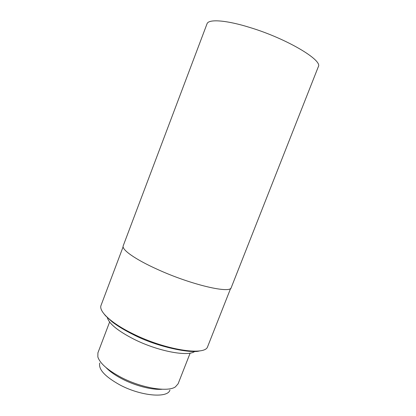 <?xml version="1.0" encoding="UTF-8"?>
<svg xmlns="http://www.w3.org/2000/svg" width="416" height="416" viewBox="0 0 416 416"><rect width="100%" height="100%" fill="white"/><g stroke="black" fill="none" stroke-linecap="round" stroke-linejoin="round"><path stroke-width="0.62" d="M123.115 246.818L100.885 305.791C99.086 311.756 111.608 323.383 132.74 333.7C164.856 349.851 204.604 356.013 207.527 346.939L230.672 288.319M194.787 351.395C188.292 356.949 157.856 351.276 133.916 339.196C118.019 331.022 109.158 323.84 107.328 317.647M190.154 353.101L178.11 383.802L175.406 386.875C167.861 392.387 141.263 388.029 120.879 377.229C107.598 370.074 99.923 363.314 97.854 356.949L97.911 352.856L109.616 322.02M162.152 389.251C152.188 390.125 135.273 385.824 122.049 378.888C115.112 375.248 109.793 371.493 106.075 367.614M169.926 390.062C167.84 398.434 140.795 396.162 119.756 384.847C104.879 376.516 98.218 369.231 99.772 362.991M123.209 245.814C121.368 249.465 134.93 259.262 157.326 269.324C191.157 284.846 230.88 293.977 231.275 287.513L318.308 66.758C323.076 60.388 286.853 38.667 250.011 27.529C225.794 19.958 208.38 18.933 207.017 23.816L123.209 245.814M199.711 350.844C192.39 353.803 157.544 347.365 133.042 334.469C124.53 330.247 117.53 326.004 112.044 321.745L105.524 315.749L104.052 313.929"/></g></svg>
